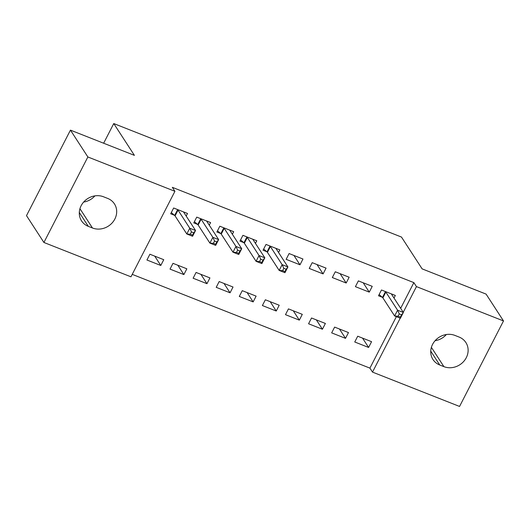 <?xml version="1.0" encoding="UTF-8"?>
<svg xmlns="http://www.w3.org/2000/svg" width="530" height="530" viewBox="0 0 530 530"><rect width="100%" height="100%" fill="white"/><g stroke="black" fill="none" stroke-linecap="round" stroke-linejoin="round"><path stroke-width="0.79" d="M132.235 274.361L369.92 368.125L372.504 372.106L400.216 318.179M130.97 276.819L43.917 242.475L87.867 156.966L174.92 191.31L130.97 276.819M87.867 156.966L70.444 130.128L26.5 215.637L43.917 242.475M70.444 130.128L134.408 155.363L113.758 123.556L401.475 237.056L422.118 268.869L486.083 294.097L503.5 320.941L459.556 406.444L372.504 372.106M113.758 123.556L103.648 143.226M183.877 274.58L186.845 268.803L172.992 263.337L170.024 269.114L183.877 274.58L177.815 265.238M209.27 225.164L210.602 222.58L196.743 217.115L193.775 222.891L197.511 224.369M230.06 292.798L233.028 287.022L219.175 281.556L216.207 287.333L230.06 292.798L223.998 283.457M255.453 243.389L256.785 240.799L242.925 235.333L239.957 241.11L243.694 242.588M276.243 311.017L279.211 305.24L265.358 299.775L262.383 305.552L276.243 311.017L270.181 301.676M302.961 259.018L289.108 253.552L286.14 259.329L299.993 264.795L302.961 259.018M322.419 329.236L325.394 323.459L311.534 317.993L308.566 323.77L322.419 329.236L316.357 319.895M349.144 277.236L335.291 271.771L332.323 277.548L346.176 283.02L349.144 277.236M368.602 347.455L371.57 341.678L357.717 336.212L354.749 341.989L368.602 347.455L362.54 338.113M393.995 298.046L395.327 295.455L381.474 289.99L378.506 295.773L382.243 297.244M369.92 368.125L396.374 316.662M400.66 308.314L413.864 282.623L172.336 187.335L174.92 191.31M372.239 286.346L358.379 280.88L355.411 286.664L369.264 292.129L372.239 286.346M345.514 338.345L348.482 332.568L334.629 327.103L331.661 332.88L345.514 338.345L339.452 329.004M326.056 268.127L312.203 262.661L309.228 268.438L323.088 273.904L326.056 268.127M299.331 320.127L302.299 314.35L288.446 308.884L285.478 314.661L299.331 320.127L293.269 310.785M278.541 252.499L279.873 249.908L266.02 244.443L263.052 250.22L266.789 251.697M253.148 301.908L256.116 296.131L242.263 290.665L239.295 296.442L253.148 301.908L247.086 292.567M232.365 234.28L233.69 231.69L219.837 226.224L216.869 232.001L220.606 233.478M206.965 283.689L209.94 277.912L196.08 272.447L193.112 278.224L206.965 283.689L200.903 274.348M186.182 216.054L187.507 213.471L173.654 208.005L170.686 213.782L174.423 215.26M160.789 265.47L163.757 259.693L149.904 254.228L146.929 260.005L160.789 265.47L154.727 256.129M88.311 226.356A17.126 15.35 -33 0 1 81.547 220.884A17.126 15.35 -33 0 1 83.859 201.817A17.126 15.35 -33 0 1 103.509 196.776L107.669 198.412A17.126 15.35 -33 0 1 114.434 203.884A17.126 15.35 -33 0 1 112.121 222.951A17.126 15.35 -33 0 1 92.465 227.993L88.311 226.356L79.308 212.484M413.864 282.623L416.447 286.598L503.5 320.941M459.113 337.06A17.126 15.35 -33 0 1 465.87 342.526A17.126 15.35 -33 0 1 463.565 361.599A17.126 15.35 -33 0 1 443.908 366.641L439.754 365.004A17.126 15.35 -33 0 1 432.99 359.532A17.126 15.35 -33 0 1 435.302 340.465A17.126 15.35 -33 0 1 454.952 335.424L459.113 337.06M403.244 312.289L416.447 286.598M446.359 334.516A17.126 15.35 -33 0 1 435.084 340.71M94.916 195.868A17.126 15.35 -33 0 1 83.641 202.062M363.202 282.788L369.264 292.129M340.114 273.679L346.176 283.02M317.019 264.569L323.088 273.904M293.931 255.46L299.993 264.795M399.269 313.906L398.083 316.218L400.395 317.125L401.581 314.813L399.269 313.906L397.593 310.196L403.363 312.475L400.395 318.252L394.625 315.973L397.593 310.196L385.847 292.103A2.676 0.636 27.2 0 0 385.442 291.666L385.211 291.467M391.591 293.984L391.551 294.077A2.676 0.636 27.2 0 0 391.624 294.382L403.363 312.475L401.581 314.813M398.083 316.218L394.625 315.973L382.879 297.88A2.676 0.636 27.2 0 0 382.475 297.443L379.129 294.554M400.395 317.125L400.395 318.252M283.815 268.359L282.629 270.664L284.941 271.579L286.127 269.267L283.815 268.359L282.139 264.649L287.909 266.928L284.941 272.705L279.171 270.426L282.139 264.649L270.393 246.556A2.676 0.636 27.2 0 0 269.989 246.119L269.757 245.92M276.137 248.438L276.09 248.53A2.676 0.636 27.2 0 0 276.17 248.835L287.909 266.928L286.127 269.267M282.629 270.664L279.171 270.426L267.425 252.333A2.676 0.636 27.2 0 0 267.021 251.896L263.675 249.007M284.941 271.579L284.941 272.705M260.727 259.25L259.541 261.555L261.846 262.469L263.032 260.157L260.727 259.25L259.044 255.54L264.821 257.819L261.846 263.596L256.076 261.316L259.044 255.54L247.305 237.447A2.676 0.636 27.2 0 0 246.894 237.009L246.662 236.811M253.042 239.328L253.002 239.421A2.676 0.636 27.2 0 0 253.075 239.726L264.821 257.819L263.032 260.157M259.541 261.555L256.076 261.316L244.337 243.224A2.676 0.636 27.2 0 0 243.926 242.786L240.58 239.898M261.846 262.469L261.846 263.596M237.632 250.14L236.446 252.446L238.758 253.36L239.944 251.048L237.632 250.14L235.956 246.43L241.726 248.709L238.758 254.486L232.988 252.207L235.956 246.43L224.21 228.337A2.676 0.636 27.2 0 0 223.806 227.9L223.574 227.701M229.954 230.219L229.914 230.311A2.676 0.636 27.2 0 0 229.987 230.616L241.726 248.709L239.944 251.048M236.446 252.446L232.988 252.207L221.242 234.114A2.676 0.636 27.2 0 0 220.838 233.677L217.492 230.788M238.758 253.36L238.758 254.486M214.544 241.031L213.358 243.336L215.664 244.25L216.856 241.938L214.544 241.031L212.861 237.321L218.638 239.6L215.67 245.377L209.893 243.098L212.861 237.321L201.122 219.228A2.676 0.636 27.2 0 0 200.718 218.791L200.486 218.592M206.866 221.109L206.819 221.202A2.676 0.636 27.2 0 0 206.892 221.507L218.638 239.6L216.856 241.938M213.358 243.336L209.893 243.098L198.154 225.005A2.676 0.636 27.2 0 0 197.743 224.568L194.404 221.679M215.664 244.25L215.67 245.377M191.456 231.921L190.263 234.227L192.576 235.141L193.761 232.829L191.456 231.921L189.773 228.211L195.544 230.49L192.576 236.267L186.805 233.988L189.773 228.211L178.034 210.119A2.676 0.636 27.2 0 0 177.623 209.681L177.391 209.482M183.771 212L183.731 212.093A2.676 0.636 27.2 0 0 183.804 212.398L195.544 230.49L193.761 232.829M190.263 234.227L186.805 233.988L175.059 215.895A2.676 0.636 27.2 0 0 174.655 215.458L171.309 212.57M192.576 235.141L192.576 236.267M443.908 366.641L431.387 347.349M439.754 365.004L430.751 351.132M92.465 227.993L79.944 208.701M385.847 292.103L382.879 297.88M385.442 291.666L382.475 297.443M270.393 246.556L267.425 252.333M269.989 246.119L267.021 251.896M247.305 237.447L244.337 243.224M246.894 237.009L243.926 242.786M224.21 228.337L221.242 234.114M223.806 227.9L220.838 233.677M201.122 219.228L198.154 225.005M200.718 218.791L197.743 224.568M178.034 210.119L175.059 215.895M177.623 209.681L174.655 215.458"/></g></svg>
